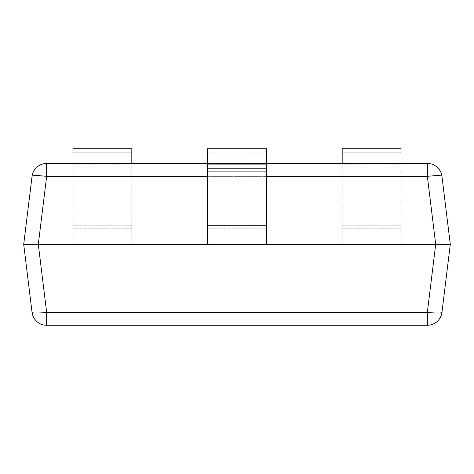 <?xml version="1.0" encoding="UTF-8"?>
<svg xmlns="http://www.w3.org/2000/svg" width="474" height="474" viewBox="0 0 474 474"><rect width="100%" height="100%" fill="white"/><g stroke="black" fill="none" stroke-linecap="round" stroke-linejoin="round"><path stroke-width="0.36" stroke-dasharray="2.37 1.78" d="M266.424 244.353L207.576 244.353L207.576 228.172L266.424 228.172L266.424 244.353L207.576 244.353M23.7 244.353L38.299 244.353L46.648 176.364A14.712 1.778 7 0 0 32.048 176.364L23.7 244.353L32.048 312.342A14.712 1.778 -7 0 0 46.648 312.342L38.299 244.353L435.701 244.353L427.352 312.342L46.648 312.342L46.648 325.265M450.3 244.353L441.952 176.364A14.712 1.778 -7 0 0 427.352 176.364L435.701 244.353L450.3 244.353M427.352 163.447L46.648 163.447L46.648 176.364L427.352 176.364L427.352 163.447M207.576 163.447L266.424 163.447M72.978 163.447L72.978 228.172L131.819 228.172L131.819 244.353L131.819 225.233L131.819 228.172L72.978 228.172L72.978 244.353L72.978 148.735M131.819 244.353L72.978 244.353L131.819 244.353M131.819 163.447L131.819 225.233L131.819 164.881L72.978 164.881M131.819 164.881L131.819 148.735M342.181 163.447L342.181 228.172L401.022 228.172L401.022 244.353L401.022 225.233L401.022 228.172L342.181 228.172L342.181 244.353L342.181 148.735M401.022 244.353L342.181 244.353L401.022 244.353M401.022 163.447L401.022 225.233L401.022 164.881L342.181 164.881M401.022 164.881L401.022 148.735M207.576 148.735L207.576 228.172L266.424 228.172L266.424 225.233L207.576 225.233M266.424 148.735L266.424 225.233M266.424 176.364L207.576 176.364M441.952 312.342A14.712 1.778 7 0 1 427.352 312.342L427.352 325.265M131.819 225.233L72.978 225.233L131.819 225.233M131.819 171.12L72.978 171.12L131.819 171.12M131.819 168.187L72.978 168.187M401.022 225.233L342.181 225.233L401.022 225.233M401.022 171.12L342.181 171.12L401.022 171.12M401.022 168.187L342.181 168.187M266.424 152.041L207.576 152.041M266.424 171.12L207.576 171.12"/><path stroke-width="0.71" d="M266.424 163.447L427.352 163.447L427.352 176.364L435.701 244.353L38.299 244.353L46.648 312.342L427.352 312.342L435.701 244.353L450.3 244.353L441.952 312.342L450.3 244.353L441.952 176.364A14.712 14.712 0 0 0 427.352 163.447A14.712 14.712 0 0 1 441.952 176.364A14.712 14.712 0 0 0 427.352 163.447A14.712 14.712 0 0 1 441.952 176.364A14.712 1.778 -7 0 0 427.352 176.364L266.424 176.364M46.648 325.265L46.648 312.342A14.712 1.778 -7 0 1 32.048 312.342A14.712 14.712 0 0 0 46.648 325.265A14.712 14.712 0 0 1 32.048 312.342A14.712 14.712 0 0 0 46.648 325.265L427.352 325.265L46.648 325.265A14.712 14.712 0 0 1 32.048 312.342L23.7 244.353L32.048 176.364A14.712 14.712 0 0 1 46.648 163.447L207.576 163.447M427.352 325.265A14.712 14.712 0 0 0 441.952 312.342A14.712 14.712 0 0 1 427.352 325.265A14.712 14.712 0 0 0 441.952 312.342A14.712 14.712 0 0 1 427.352 325.265L427.352 312.342A14.712 1.778 7 0 0 441.952 312.342M23.7 244.353L38.299 244.353L46.648 176.364L46.648 163.447A14.712 14.712 0 0 0 32.048 176.364A14.712 1.778 7 0 1 46.648 176.364L207.576 176.364M131.819 163.447L131.819 148.735L72.978 148.735L72.978 163.447M401.022 163.447L401.022 148.735L342.181 148.735L342.181 163.447M207.576 244.353L207.576 148.735L266.424 148.735L266.424 164.881L207.576 164.881M266.424 244.353L266.424 164.881M131.819 152.041L72.978 152.041M401.022 152.041L342.181 152.041M266.424 225.233L207.576 225.233M266.424 171.12L207.576 171.12M266.424 168.187L207.576 168.187"/></g></svg>
